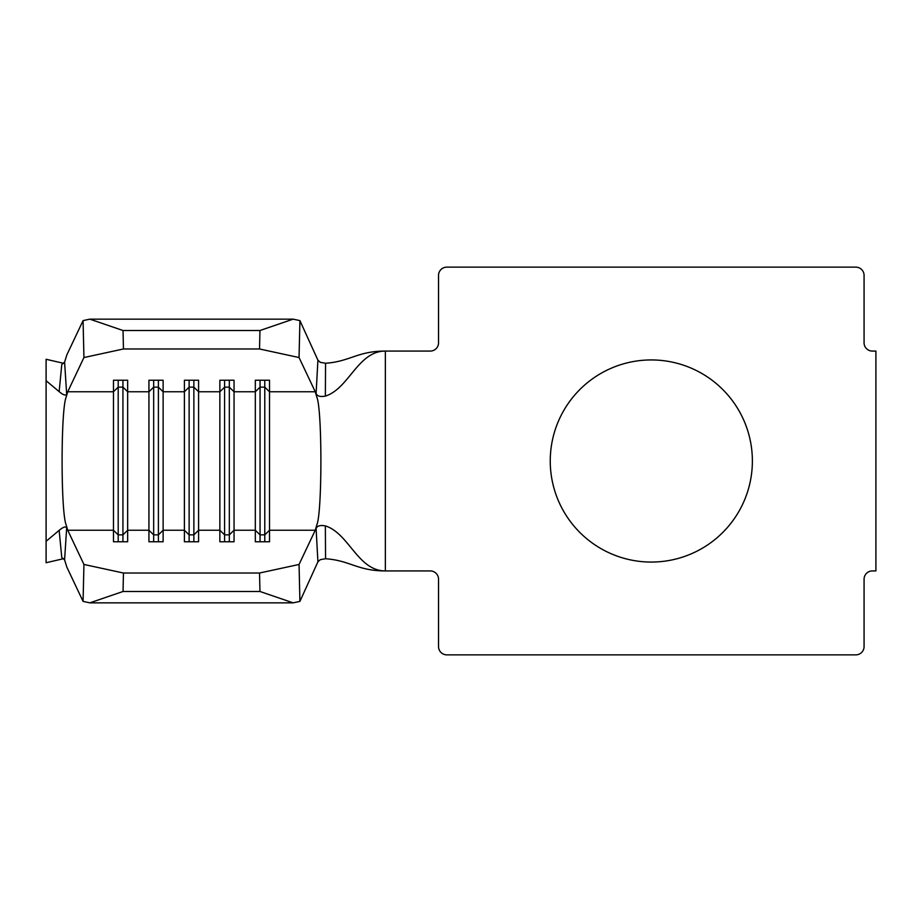 <?xml version="1.0" encoding="UTF-8"?>
<svg xmlns="http://www.w3.org/2000/svg" width="922" height="922" viewBox="0 0 922 922"><rect width="100%" height="100%" fill="white"/><g stroke="black" fill="none" stroke-linecap="round" stroke-linejoin="round"><path stroke-width="1.38" d="M651.312 359.937A101.063 101.063 0 0 0 550.25 461A101.063 101.063 0 0 0 651.312 562.063A101.063 101.063 0 0 0 752.375 461A101.063 101.063 0 0 0 651.312 359.937M63.756 363.36L46.1 359.269L46.1 380.717L59.146 391.631L61.786 364.513L64.598 362.104L66.684 394.42C65.404 395.722 62.892 394.789 59.146 391.631M63.756 558.64L46.1 562.731L46.1 380.717M59.146 530.369C62.892 527.211 65.404 526.278 66.684 527.58L64.598 559.896L61.786 557.487L59.146 530.369L46.1 541.283M64.598 559.896L66.868 567.168L83.072 601.386L83.937 564.46L67.732 530.242L66.05 524.595C60.783 511.364 60.783 410.636 66.05 397.405L67.732 391.758L83.937 357.54L83.072 320.614L66.868 354.832L64.598 362.104M83.937 564.46L123.456 573.023L259.531 573.023L299.051 564.46L299.915 601.386L317.917 561.832L316.096 528.537C317.099 525.863 320.188 524.975 325.362 525.886C349.023 533.365 357.851 570.925 385.35 570.925L430.263 570.925A8.275 8.275 0 0 1 438.538 579.2L438.538 646.587A8.275 8.275 0 0 0 446.813 654.862L855.8 654.862A8.275 8.275 0 0 0 864.075 646.587L864.075 579.2A8.275 8.275 0 0 1 872.35 570.925L875.9 570.925L875.9 351.075L872.35 351.075A8.275 8.275 0 0 1 864.075 342.8L864.075 275.413A8.275 8.275 0 0 0 855.8 267.138L446.813 267.138A8.275 8.275 0 0 0 438.538 275.413L438.538 342.8A8.275 8.275 0 0 1 430.263 351.075L385.35 351.075C357.851 351.075 349.023 388.635 325.362 396.114C320.188 397.025 317.099 396.137 316.096 393.464L317.917 360.168L299.915 320.614L299.051 357.54L315.255 391.758L316.938 397.405C322.204 410.636 322.204 511.364 316.938 524.595L315.255 530.242L299.051 564.46M315.255 391.758L269.512 391.758L264.775 387.148L264.775 534.852L269.512 530.242L269.512 541.767L255.325 541.767L255.325 380.233L269.512 380.233L269.512 530.242L315.255 530.242M264.775 380.233L264.775 387.148L260.05 387.148L255.325 391.758L234.05 391.758L229.313 387.148L229.313 534.852L234.05 530.242L234.05 541.767L219.862 541.767L219.862 380.233L234.05 380.233L234.05 530.242L255.325 530.242L260.05 534.852L260.05 541.767M229.313 380.233L229.313 387.148L224.588 387.148L219.862 391.758L198.587 391.758L193.862 387.148L193.862 534.852L198.587 530.242L198.587 541.767L184.4 541.767L184.4 380.233L198.587 380.233L198.587 530.242L219.862 530.242L224.588 534.852L224.588 541.767M193.862 380.233L193.862 387.148L189.125 387.148L184.4 391.758L163.125 391.758L158.4 387.148L158.4 534.852L163.125 530.242L163.125 541.767L148.938 541.767L148.938 380.233L163.125 380.233L163.125 530.242L184.4 530.242L189.125 534.852L189.125 541.767M158.4 380.233L158.4 387.148L153.663 387.148L148.938 391.758L127.662 391.758L122.937 387.148L122.937 534.852L127.662 530.242L127.662 541.767L113.475 541.767L113.475 380.233L127.662 380.233L127.662 530.242L148.938 530.242L153.663 534.852L153.663 541.767M325.362 525.886L325.558 558.744C350.003 560.438 357.482 570.925 385.35 570.925L385.35 351.075C357.482 351.075 350.003 361.562 325.558 363.256L325.362 396.114M325.558 558.744L320.291 559.677L317.917 561.832M317.917 360.168L320.291 362.323L325.558 363.256M299.915 601.386L293.161 602.85L259.958 591.486L259.531 573.023M123.456 573.023L123.029 591.486L89.826 602.85L293.161 602.85M89.826 602.85L83.072 601.386M123.029 591.486L259.958 591.486M83.072 320.614L89.826 319.15L123.029 330.514L123.456 348.977L259.531 348.977L259.958 330.514L293.161 319.15L299.915 320.614M123.456 348.977L83.937 357.54M299.051 357.54L259.531 348.977M123.029 330.514L259.958 330.514M89.826 319.15L293.161 319.15M189.125 380.233L189.125 534.852L193.862 534.852L193.862 541.767M153.663 380.233L153.663 534.852L158.4 534.852L158.4 541.767M122.937 380.233L122.937 387.148L118.2 387.148L118.2 541.767M67.732 530.242L113.475 530.242L118.2 534.852L122.937 534.852L122.937 541.767M67.732 391.758L113.475 391.758L118.2 387.148L118.2 380.233M224.588 380.233L224.588 534.852L229.313 534.852L229.313 541.767M260.05 380.233L260.05 534.852L264.775 534.852L264.775 541.767"/></g></svg>
